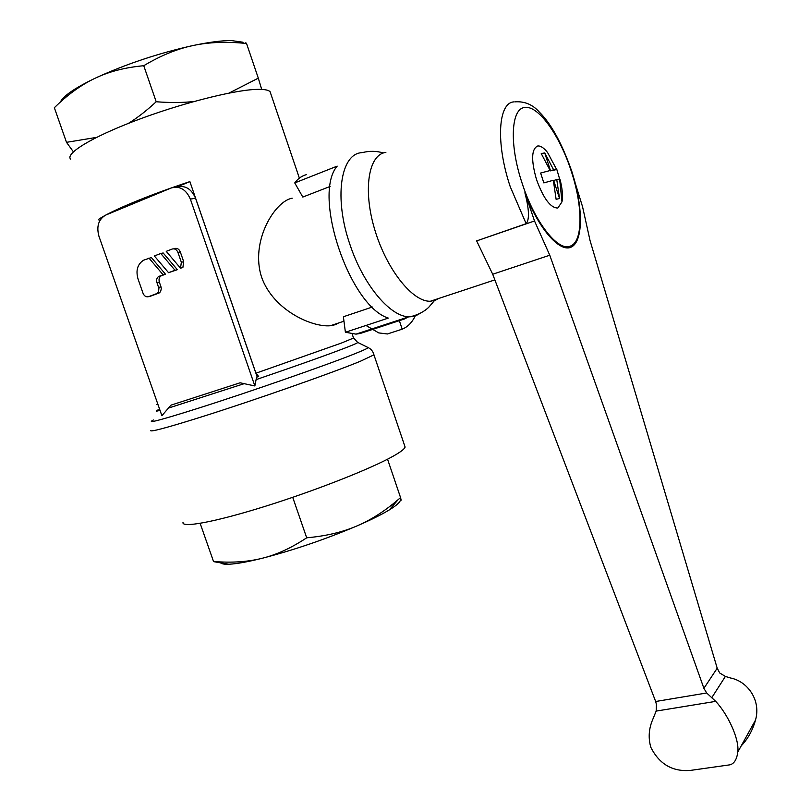 <?xml version="1.0" encoding="UTF-8"?>
<svg xmlns="http://www.w3.org/2000/svg" width="811" height="811" viewBox="0 0 811 811"><rect width="100%" height="100%" fill="white"/><g stroke="black" fill="none" stroke-linecap="round" stroke-linejoin="round"><path stroke-width="1.22" d="M270.854 93.975L270.073 91.673C268.208 89.808 263.271 89.068 255.272 89.443C231.571 90.528 179.292 103.96 135.407 120.677C91.41 137.373 64.921 153.725 70.658 159.169M261.7 89.403L258.303 78.15L229.037 93.083M194.001 101.497C182.88 102.744 170.28 102.825 156.199 101.76C146.517 110.732 137.231 117.95 128.331 123.414M96.55 137.394L66.492 142.331L73.385 151.809M243.036 42.233L231.216 40.55C221.717 40.53 209.035 42.182 193.17 45.507C158.378 53.242 125.695 64.15 95.11 78.241C108.856 71.621 125.076 67.445 143.75 65.711C160.791 55.523 177.264 48.792 193.17 45.507C209.096 42.111 226.887 41.442 246.554 43.51L258.303 78.15M143.75 65.711L156.199 101.76M246.554 43.51L245.814 42.76M66.492 142.331L54.347 107.711C67.698 94.593 81.282 84.77 95.11 78.241C74.906 87.983 63.329 95.921 60.369 102.054M387.546 459.198L400.563 497.589C401.333 500.671 401.242 501.157 400.299 499.029C401.232 501.188 397.583 504.807 389.351 509.886C381.738 514.509 371.114 519.79 357.458 525.721C325.627 539.234 293.866 550.091 262.166 558.282C247.821 561.851 236.913 563.817 229.432 564.203L228.793 564.233C224.16 564.385 221.342 563.858 220.349 562.641M400.563 497.589L398.12 499.688C384.759 511.112 371.205 519.78 357.458 525.721C343.043 532.046 326.123 536.071 306.69 537.805C291.413 547.932 276.571 554.765 262.166 558.282C247.76 561.911 231.54 562.976 213.516 561.476L218.899 562.398M292.72 497.315L306.69 537.805M200.145 523.348L213.516 561.476M404.547 445.411L405.115 447.074C404.436 449.061 400.431 452.112 393.092 456.238C370.992 468.717 315.094 490.756 264.883 506.429C214.58 522.172 180.873 528.265 183.043 522.243M338.522 323.011L335.166 324.735L330.341 325.748C311.465 327.441 273.165 309.761 261.679 277.403C249.808 241.587 274.929 201.006 292.203 198.208M176.504 187.138L189.875 181.613L255.931 373.202L258.668 376.507L256.57 377.216L254.857 385.965L240.097 382.792L170.969 405.155L161.896 415.708L98.932 236.214C96.286 226.31 98.567 219.254 105.795 215.047L171.141 188.01C179.636 185.648 186.054 189.338 190.372 199.111L254.857 385.965M176.605 187.148C185.009 184.949 191.325 188.649 195.563 198.249L257.188 376.983L256.57 377.216M165.464 274.189L158.753 276.429C156.797 277.778 156.199 279.825 156.959 282.583L158.915 288.463L158.449 291.899L156.929 293.521L148.616 296.664C146.152 297.252 144.297 296.127 143.04 293.288L137.982 278.802C135.67 270.367 137.535 264.173 143.577 260.209L151.363 257.533L165.464 274.189L161.146 275.862C159.189 277.2 158.591 279.248 159.351 281.995L161.369 288.381L160.588 291.696L158.814 293.146L150.329 296.218M160.76 253.478L163.163 252.961L177.356 269.688L168.546 272.689L154.364 255.962L160.76 253.478L174.994 270.245L168.546 272.689M173.858 248.805L174.598 248.521C177.122 247.882 179.018 249.007 180.295 251.897L183.702 261.72L182.87 267.6L180.508 268.157L166.235 251.349L172.216 249.028C174.74 248.389 176.646 249.514 177.923 252.414L181.35 262.267L180.508 268.157M240.097 382.792L170.969 405.155M148.95 258.06L163.082 274.757M177.356 269.688L174.994 270.245M183.702 261.72L181.35 262.267M258.668 376.507L257.188 376.983M99.459 221.352L98.729 219.264C110.823 210.911 148.595 195.177 189.875 181.613M372.361 307.024L343.388 316.756L345.395 332.257L355.999 334.132L360.317 333.443L404.344 319.027L408.146 317.04M306.568 174.598C301.976 175.764 298.032 178.532 294.748 182.921L302.807 197.063L330.107 186.449M365.984 325.464L378.747 332.905L387.415 333.97L402.205 329.175L399.124 319.99M402.205 329.175C407.832 326.904 412.272 322.302 415.526 315.367M294.748 182.921L337.183 166.133C312.042 195.167 349.784 306.325 388.327 318.094L345.395 332.257M413.843 315.885L417.412 314.587M361.453 152.681C340.448 154.171 333.858 198.33 349.936 244.516C363.612 286.05 391.561 318.277 410.325 316.766L416.043 315.651L420.615 313.066M385.884 152.377C368.508 154.354 362.669 189.703 374.743 229.635C386.594 269.587 412.758 302.168 430.408 301.226L435.243 300.323L438.731 298.468M476.726 241.06L492.703 274.24L655.653 701.495L706.675 692.979L703.897 688.326L549.767 255.222L534.52 220.977L476.655 240.897L526.157 223.694C529.583 219.507 529.167 209.187 524.889 192.754C538.311 228.124 559.002 251.998 570.549 247.385C582.237 243.097 583.535 213.435 574.431 180.61L582.562 206.734L590.053 240.583L717.208 668.203L719.722 672.998L725.379 676.435L730.468 677.976C747.57 681.281 761.245 700.217 755.497 720.107C752.649 730.295 747.894 738.882 741.224 745.867M556.62 169.448L547.587 152.539C543.846 147.815 540.542 145.635 537.663 146C531.387 149.052 531.012 160.264 536.527 179.626C543.512 198.614 550.618 208.082 557.836 208.021L561.972 201.878C563.057 196.029 562.378 188.436 559.925 179.099L556.741 179.474L559.529 198.452L556.133 199.374L553.325 180.275L543.836 182.901L540.623 173.037L550.152 170.513L541.241 153.563L544.728 152.924L553.589 169.763L556.833 169.499L559.681 179.15M559.529 198.452L553.71 180.559L556.741 179.474M553.589 169.763L550.557 170.868L544.728 152.924M540.623 173.037L550.152 170.513M550.557 170.868L556.833 169.499M534.52 220.977L524.889 192.754M655.653 701.495L656.454 704.566L656.16 711.095L715.718 701.363L706.675 692.979M724.74 765.564L730.012 764.814C734.249 763.597 736.834 759.339 737.787 752.061C739.561 738.943 727.609 714.004 715.718 701.363M656.16 711.095L652.003 721.303C648.709 729.91 648.313 738.598 650.838 747.347C659.384 764.236 672.623 771.92 690.556 770.389L702.174 768.757M373.79 354.265L373.942 354.843L360.834 361.047C333.392 372.533 251.4 401.303 198.999 417.695C165.282 428.208 149.194 432.445 150.734 430.388M357.813 342.465L367.788 347.402C369.41 347.524 365.132 349.612 354.985 353.687C328.12 364.544 248.764 392.23 198.056 408.308C160.385 420.189 145.483 424.082 153.36 419.986M353.444 337.761L357.56 342.333C358.908 342.374 354.812 344.249 345.273 347.949C325.698 355.461 296.045 365.994 256.327 379.548M352.167 333.98L353.545 338.045L341.39 343.063L255.931 373.202M195.563 198.249L190.372 199.111M243.736 383.806L168.84 407.963M180.295 251.897L177.923 252.414M158.814 293.146L156.422 293.764M161.034 286.851L158.652 287.439M159.351 281.995L156.959 282.583M161.582 275.659L159.199 276.227M151.018 296.045L148.616 296.664M160.041 410.417C155.661 411.491 155.063 411.289 158.257 409.798M158.033 404.709L156.787 404.638M514.245 101.882C498.157 102.034 495.47 142.756 510.251 186.743L526.157 223.694M570.234 246.138C583.018 242.063 583.089 206.906 571.42 171.679C560.249 136.349 538.737 105.552 525.133 107.468C511.052 107.772 508.963 143.973 522.031 182.931C534.5 222.032 558.019 251.775 570.234 246.138M717.208 668.203L703.897 688.326M492.703 274.24L549.767 255.222M725.379 676.435L711.693 697.815M228.793 564.233L213.851 561.688M389.351 509.886L398.12 499.688M368.123 347.554C371.164 349.044 373.101 351.477 373.942 354.843L405.115 447.074M270.073 91.673L299.371 178.136M159.311 292.913L156.929 293.521M161.146 275.862L158.753 276.429M330.341 325.748L343.955 321.197M355.999 334.132L408.977 316.766M410.325 316.766C418.192 314.78 424.356 311.586 428.806 307.207L435.274 299.614M430.408 301.226L494.862 279.896M574.938 181.917L571.877 171.608C562.145 143.78 551.318 123.951 539.376 112.121C532.766 104.639 524.707 101.213 515.198 101.831M559.651 179.049L561.972 201.878M690.556 770.389L730.012 764.814M755.497 720.107L737.787 752.061M383.37 152.965C376.527 150.927 369.563 150.795 362.446 152.569"/></g></svg>
